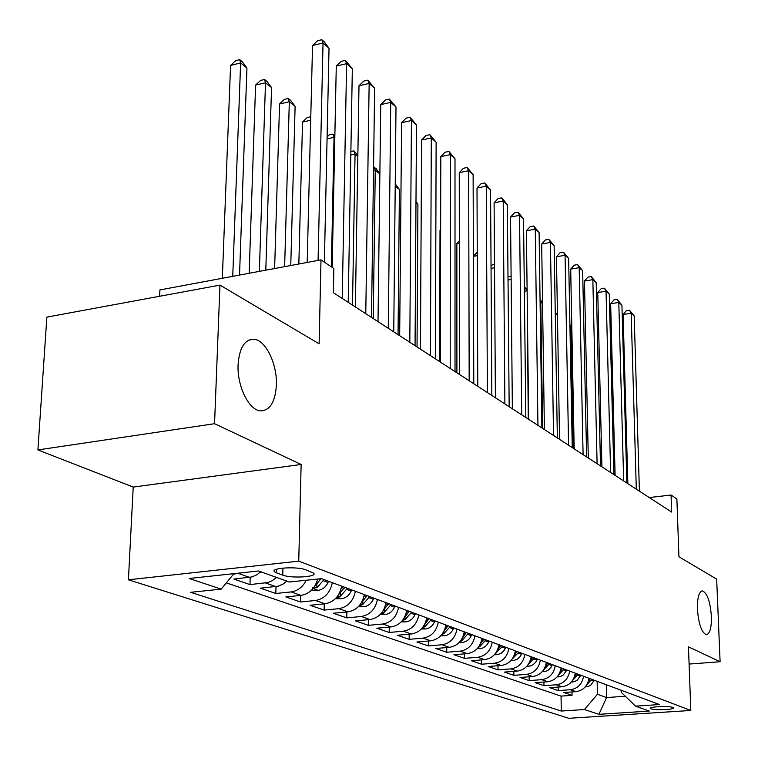 <?xml version="1.0" encoding="UTF-8"?>
<svg xmlns="http://www.w3.org/2000/svg" width="758" height="758" viewBox="0 0 758 758"><rect width="100%" height="100%" fill="white"/><g stroke="black" fill="none" stroke-linecap="round" stroke-linejoin="round"><path stroke-width="1.14" d="M697.426 609.015C697.284 597.588 698.98 591.553 702.514 590.918C707.261 593.088 710.227 601.587 711.392 616.434C711.582 627.851 709.886 633.934 706.314 634.683C701.567 632.579 698.611 624.024 697.426 609.015M238.088 364.674C239.348 347.95 244.569 339.47 253.731 339.233C265.575 339.736 277.333 363.935 276.376 385.045C275.306 401.768 270.113 410.381 260.799 410.874C249.164 410.694 236.951 386.239 238.088 364.674M672.839 707.432C669.02 705.745 648.441 706.721 650.44 708.484L651.084 708.853C654.997 710.521 675.331 709.564 673.436 707.792L672.839 707.432M128.415 579.804L568.888 718.3L690.803 710.464L298.747 561.138L128.415 579.804L133.219 487.072L301.144 464.474L214.552 423.703L37.9 449.93L133.219 487.072M37.9 449.93L46.863 317.119L219.962 285.112L319.118 343.8L320.994 259.871L159.91 289.926L159.606 296.274M689.098 664.065L720.1 661.734L716.661 579.103L678.941 556.779L676.875 498.944L671.048 495.031L649.265 497.542M214.552 423.703L219.962 285.112M260.667 571.731L257.009 574.706L252.111 576.904L233.89 579.065L249.979 584.598L250.216 577.302M286.78 581.092L283.198 583.992L278.385 586.133L260.458 588.199L275.817 593.476L276.016 586.588M317.668 579.046C314.987 588.464 309.435 593.912 301.021 595.39L285.832 596.925L300.509 601.975L300.67 595.428M341.669 586.142C339.537 596.233 333.984 602.127 325.03 603.804L310.088 605.263L324.13 610.095L324.263 603.88M364.314 594.575C362.248 604.467 356.81 610.218 347.998 611.839L333.293 613.241L346.747 617.865L346.842 611.952M386.002 602.657C384.003 612.341 378.668 617.969 369.999 619.542L355.521 620.887L368.416 625.322L368.492 619.684M406.781 610.398C404.848 619.892 399.618 625.397 391.081 626.923L376.83 628.211L389.195 632.466L389.252 627.093M426.726 617.827C424.85 627.131 419.714 632.532 411.31 634.01L397.268 635.242L409.149 639.326L409.178 634.19M445.865 624.962C444.046 634.086 439.005 639.373 430.734 640.804L416.9 641.998L428.317 645.92L428.336 641.012M464.256 631.812C462.494 640.766 457.538 645.939 449.39 647.341L435.774 648.478L446.746 652.259L446.746 647.559M481.946 638.407C480.231 647.19 475.361 652.268 467.335 653.623L453.919 654.722L464.474 658.351L464.474 653.86M498.963 644.745C497.295 653.377 492.51 658.351 484.608 659.668L471.381 660.73L481.557 664.226L481.538 659.915M515.355 650.857C513.735 659.327 509.035 664.207 501.246 665.496L488.209 666.509L498.006 669.883L497.978 665.751M531.15 656.741C529.577 665.06 524.953 669.854 517.278 671.105L504.421 672.09L513.877 675.34L513.839 671.37M546.385 662.416C544.85 670.593 540.302 675.293 532.732 676.515L520.064 677.472L529.188 680.608L529.141 676.79M561.081 667.893C559.584 675.937 555.112 680.551 547.655 681.736L535.157 682.655L543.969 685.687L543.912 682.01M575.275 673.18C573.815 681.091 569.41 685.62 562.057 686.786L549.74 687.667L558.248 690.595L558.191 687.061M320.994 259.871L333.871 268.522L333.387 292.702L671.645 512.057L671.048 495.031M276.594 572.906L282.753 575.133C291.309 578.581 317.791 576.942 313.698 573.2L305.673 569.789C297.193 566.235 270.085 567.913 274.453 571.703L276.594 572.906L276.698 569.201M621.513 690.405L621.569 692.604L635.517 706.134L659.479 704.552L321.544 578.648L289.338 582.011L258.573 570.982L189.121 578.487L221.194 589.118L190.618 592.311L561.29 711.051L584.409 709.526L597.418 694.29L606.571 697.55L625.341 696.261M635.517 706.134L649.274 711.07L598.924 714.33L584.409 709.526M242.389 572.726L233.549 574.138M226.348 582.874L561.043 696.109L572.053 695.342L571.987 691.94M588.994 678.287C587.573 686.066 583.234 690.519 575.976 691.656L563.819 692.518L572.053 695.342M583.565 676.269C582.125 684.095 577.757 688.586 570.471 689.723L558.248 690.595M569.665 671.086C568.187 679.045 563.753 683.612 556.353 684.787L543.969 685.687M555.263 665.723C553.757 673.824 549.247 678.467 541.752 679.67L529.188 680.608M540.359 660.171C538.805 668.404 534.229 673.142 526.62 674.374L513.877 675.34M524.906 654.41C523.304 662.795 518.652 667.618 510.93 668.888L498.006 669.883M508.874 648.441C507.235 656.978 502.497 661.886 494.661 663.193L481.557 664.226M492.236 642.244C490.549 650.933 485.726 655.945 477.777 657.281L464.474 658.351M474.953 635.801C473.219 644.651 468.311 649.767 460.239 651.141L446.746 652.259M456.989 629.112C455.198 638.132 450.214 643.343 442.018 644.755L428.317 645.92M438.304 622.147C436.456 631.338 431.378 636.663 423.059 638.122L409.149 639.326M418.842 614.899C416.947 624.27 411.774 629.709 403.322 631.206L389.195 632.466M398.575 607.347C396.614 616.908 391.346 622.47 382.752 624.014L368.416 625.322M377.437 599.464C375.418 609.233 370.037 614.909 361.31 616.5L346.747 617.865M355.369 591.249C353.285 601.217 347.799 607.025 338.93 608.665L324.13 610.095M332.326 582.656C330.156 592.841 324.566 598.782 315.555 600.488L300.509 601.975M306.241 580.24C302.745 587.08 297.695 590.975 291.11 591.922L275.817 593.476M276.49 577.397L272.094 580.799L268.019 582.495L249.979 584.598M301.144 464.474L298.747 561.138M720.1 661.734L688.463 646.839L690.803 710.464M606.267 684.73L606.571 697.55L598.924 714.33M597.133 681.319L597.418 694.29M233.957 573.645L221.194 589.118M561.043 696.109L561.29 711.051M318.076 260.411L323.031 42.988L329.029 48.247L324.377 262.145M307.198 262.439L312.533 45.527L323.031 42.988L321.818 39.7L324.216 41.804L329.029 48.247M312.533 45.527L317.63 40.714L321.818 39.7M239.528 275.069L246.947 67.993L240.627 62.961L230.574 65.396L222.34 278.281M230.574 65.396L235.7 60.649L239.718 59.674L240.627 62.961L232.744 276.338M239.718 59.674L242.247 61.692L246.947 67.993M342.237 298.444L346.605 63.663L352.337 68.694L348.216 302.319M332.175 267.385L336.277 66.098L346.605 63.663L345.335 60.375L352.337 68.694M336.277 66.098L341.214 61.351L345.335 60.375M365.773 313.708L369.155 83.446L374.642 88.25L371.496 317.422M355.36 306.952L358.998 85.768L369.155 83.446L367.838 80.158L374.642 88.25M358.998 85.768L363.783 81.097L367.838 80.158M388.286 328.299L390.749 102.377L396.008 106.992L393.753 331.852M378.005 321.638L380.743 104.613L390.749 102.377L389.385 99.108L396.008 106.992M380.743 104.613L385.396 99.999L389.385 99.108M409.813 342.265L411.442 120.531L416.483 124.956L415.052 345.667M399.674 335.69L401.598 122.673L411.442 120.531L410.04 117.272L416.483 124.956M401.598 122.673L406.117 118.125L410.04 117.272M260.108 572.281L262.221 572.29M265.802 270.17L271.554 87.587L265.499 82.774L255.598 85.104L249.155 273.278M255.598 85.104L260.572 80.424L264.533 79.495L265.499 82.774L259.359 271.373M264.533 79.495L266.949 81.428L271.554 87.587M286.382 581.49L287.907 581.5M290.759 265.508L295.118 106.357L289.319 101.743L279.56 103.979L274.623 268.522M279.56 103.979L284.392 99.364L288.286 98.474L289.319 101.743L284.638 266.655M288.286 98.474L290.608 100.321L295.118 106.357M311.453 590.293L318.284 590.302C322.614 589.582 325.864 586.976 328.053 582.476L328.584 581.263M310.695 120.247L302.537 122.066L298.841 264.002M312.571 587.829L316.872 587.763L324.073 579.586M321.127 578.686L314.608 586.408M302.537 122.066L307.227 117.518L310.789 116.723M335.406 598.706L341.621 598.716C345.875 598.024 349.068 595.475 351.2 591.069L351.721 589.885M337.187 596.707L340.342 596.271L347.41 588.284M344.663 587.26L338.523 594.793M334.809 137.984L334.032 137.369L331.379 266.844M327.096 136.933L329.124 134.933L332.904 134.109L334.856 135.673M332.904 134.109L334.032 137.369L327.058 138.885M430.44 355.644L431.293 137.947L436.125 142.191L435.462 358.894M420.434 349.154L421.6 140.003L431.293 137.947L429.862 134.697L436.125 142.191M421.6 140.003L425.996 135.521L429.862 134.697M358.307 606.76L363.954 606.77C368.142 606.097 371.278 603.605 373.362 599.294L373.874 598.138M359.984 604.865L362.817 604.41L369.733 596.603M367.109 595.617L361.395 602.809M357.833 156.328L355.057 154.111L352.498 305.095M350.878 151.505L353.882 150.87L357.861 155.077M353.882 150.87L355.057 154.111L350.812 155.002M450.205 368.464L450.347 154.66L454.999 158.735L455.018 371.581M440.332 362.059L440.805 156.631L450.347 154.66L448.888 151.42L454.999 158.735M440.805 156.631L445.079 152.216L448.888 151.42M380.241 614.473L385.358 614.482C389.47 613.828 392.549 611.403 394.586 607.177L395.089 606.049M381.824 612.672L384.334 612.218L391.128 604.571M388.608 603.633L383.292 610.493M379.872 173.876L375.248 170.19L373.258 318.559M373.561 167.073L376.015 168.541L379.872 173.715M374.035 166.968L375.248 170.19L373.514 170.55M469.174 380.762L468.662 170.721L473.125 174.643L473.797 383.756M459.433 374.443L459.263 172.625L468.662 170.721L467.174 167.499L473.125 174.643M459.263 172.625L463.422 168.267L467.174 167.499M401.247 621.873L405.881 621.882C409.926 621.257 412.958 618.869 414.948 614.738L415.441 613.629M402.754 620.148L404.971 619.693L411.632 612.208M409.216 611.308L404.279 617.846M398.054 334.638L399.409 189.434L395.212 186.098M395.231 183.9L399.409 189.434M487.394 392.568L486.266 186.165L490.568 189.936L491.828 395.449M477.777 386.334L477.009 187.993L486.266 186.165L484.76 182.962L490.568 189.936M477.009 187.993L481.065 183.692L484.76 182.962M421.401 628.979L425.57 628.979C429.568 628.373 432.534 626.042 434.486 621.986L434.969 620.906M422.841 627.302L424.774 626.875L431.311 619.542M429 618.68L424.404 624.905M417.042 346.946L417.914 204.177L415.981 202.642M415.981 201.6L417.914 204.177M504.894 403.919L503.217 201.031L507.348 204.66L509.168 406.695M495.4 397.77L494.093 202.793L503.217 201.031L501.682 197.847L507.348 204.66M494.093 202.793L498.044 198.549L501.682 197.847M440.739 635.801L444.491 635.801C448.423 635.213 451.342 632.93 453.256 628.96L453.72 627.889M442.122 634.171L443.8 633.764L450.214 626.582M447.987 625.757L443.714 631.679M521.731 414.844L519.533 215.348L523.522 218.844L525.834 417.506M512.361 408.761L510.541 217.044L519.533 215.348L517.989 212.174L523.522 218.844M510.541 217.044L514.398 212.856L517.989 212.174M459.32 642.358L462.683 642.358C466.549 641.789 469.42 639.553 471.296 635.659L471.751 634.607M440.635 230.214L440.01 230.328L439.687 361.642M460.665 640.766L462.077 640.387L468.378 633.356M466.236 632.551L462.276 638.189M440.01 230.328L440.635 229.655M537.934 425.352L535.262 229.143L539.099 232.507L541.885 427.91M528.686 419.354L526.393 230.773L535.262 229.143L533.698 225.988L539.099 232.507M526.393 230.773L530.155 226.642L533.698 225.988M477.189 648.668L480.184 648.668C483.992 648.109 486.816 645.92 488.654 642.102L489.1 641.069M459.32 243.138L456.847 243.593L456.903 372.803M478.488 647.095L479.662 646.764L485.859 639.866M483.794 639.098L480.117 644.452M456.847 243.593L459.32 240.94M553.539 435.471L550.422 242.446L554.136 245.696L557.348 437.944M544.405 429.549L541.686 244.019L550.422 242.446L548.849 239.31L554.136 245.696M541.686 244.019L545.353 239.945L548.849 239.31M494.377 654.741L497.769 654.637L501.294 653.197L504.155 650.43L505.804 647.294M495.656 653.188L502.677 646.129M500.687 645.39L497.276 650.478M473.39 256.081L477.256 252.281M477.275 255.645L473.39 256.337M510.92 660.597L513.99 660.493L517.468 659.081L520.272 656.371L521.892 653.292M512.181 659.043L518.879 652.164M516.965 651.454L513.81 656.276M491.032 266.285L492.416 264.779L494.51 264.409M494.529 267.735L491.051 268.351M526.867 666.235L530.344 665.979L533.054 664.757L535.821 662.094L537.403 659.072M528.118 664.681L534.504 657.991M532.656 657.3L529.728 661.867M508.002 276.679L511.11 276.462M511.138 279.446L508.031 279.986M511.11 276.926L510.778 276.196M568.585 445.221L565.061 255.275L568.642 258.421L572.262 447.608M559.565 439.375L556.448 256.801L565.061 255.275L563.469 252.168L568.642 258.421M556.448 256.801L560.029 252.774L563.469 252.168M583.091 454.629L579.188 267.669L582.646 270.701L586.635 456.932M574.185 448.859L570.689 269.147L579.188 267.669L577.587 264.58L582.646 270.701M570.689 269.147L574.194 265.167L577.587 264.58M597.096 463.716L592.841 279.645L596.186 282.573L600.516 465.933M588.303 458.012L584.456 281.066L592.841 279.645L591.231 276.575L596.186 282.573M584.456 281.066L587.886 277.144L591.231 276.575M542.245 671.683L545.419 671.427L548.091 670.233L550.81 667.618L552.374 664.643M543.486 670.11L549.569 663.601M547.788 662.937L545.078 667.258M527.132 291.176L528.269 419.089M524.328 287.974L525.313 287.813L527.104 289.442M525.313 287.813L526.725 290.864L524.365 291.261M610.616 472.48L606.04 291.224L609.271 294.057L613.923 474.631M601.928 466.852L597.768 292.597L606.04 291.224L604.42 288.173L609.271 294.057M597.768 292.597L601.122 288.722L604.42 288.173M557.073 676.932L559.982 676.686L563.213 675.094L566.813 670.025M558.409 675.207L564.113 669.02M562.389 668.376L559.887 672.469M542.557 303.475L540.805 302.072L542.614 428.384M540.056 299.59L542.548 302.537M540.075 300.528L540.805 302.072L540.094 302.186M623.682 480.96L618.803 302.423L621.93 305.161L626.885 483.036M615.108 475.389L610.645 303.75L618.803 302.423L617.183 299.391L621.93 305.161M610.645 303.75L613.923 299.922L617.183 299.391M571.39 682.01L574.716 681.565L577.226 680.201L580.77 675.226M572.65 680.39L578.155 674.25M576.497 673.635L574.185 677.491M557.443 315.328L555.273 313.594M555.244 312.22L557.443 315.157M636.313 489.147L631.158 313.253L634.181 315.906L639.411 491.156M627.842 483.651L623.104 314.542L631.158 313.253L629.528 310.249L634.181 315.906M623.104 314.542L626.316 310.771L629.528 310.249M585.223 686.919L588.293 686.473L590.766 685.147L594.253 680.248M586.493 685.26L591.723 679.31M590.122 678.713L588 682.352M573.2 448.215L570.84 325.997L569.921 325.267M569.912 324.756L570.84 325.997M249.581 577.388L238.704 573.579M575.976 691.656L570.471 689.723M562.057 686.786L556.353 684.787M547.655 681.736L541.752 679.67M532.732 676.515L526.62 674.374M517.278 671.105L510.93 668.888M501.246 665.496L494.661 663.193M484.608 659.668L477.777 657.281M467.335 653.623L460.239 651.141M449.39 647.341L442.018 644.755M430.734 640.804L423.059 638.122M411.31 634.01L403.322 631.206M391.081 626.923L382.752 624.014M369.999 619.542L361.31 616.5M347.998 611.839L338.93 608.665M325.03 603.804L315.555 600.488M301.021 595.39L291.11 591.922M275.893 586.597L265.518 582.968M282.952 568.074L282.753 575.133M313.073 588.521L318.019 590.302M323.533 580.799L328.053 582.476M318.568 578.951L320.662 579.728M316.929 584.806L316.872 587.763M336.874 597.096L341.365 598.716M346.88 589.468L351.2 591.069M341.441 587.45L344.132 588.445M340.399 593.476L340.342 596.271M359.633 605.301L363.698 606.77M369.222 597.759L373.362 599.294M364.096 595.854L366.588 596.783M362.855 601.776L362.817 604.41M381.426 613.156L385.102 614.482M390.626 605.708L394.586 607.177M385.794 603.908L388.105 604.77M384.363 609.716L384.334 612.218M402.318 620.688L405.634 621.882M411.149 613.326L414.948 614.738M406.582 611.63L408.723 612.426M404.99 617.325L404.971 619.693M422.358 627.908L425.333 628.979M430.838 620.631L434.486 621.986M426.527 619.04L428.516 619.769M424.783 624.62L424.774 626.875M441.592 634.844L444.254 635.801M449.74 627.652L453.256 628.96M445.676 626.146L447.514 626.828M443.8 631.622L443.8 633.764M460.078 641.505L462.456 642.358M467.923 634.399L471.296 635.659M464.076 632.977L465.782 633.603M462.077 638.568L462.077 640.387M477.853 647.91L479.956 648.668M485.404 640.898L488.654 642.102M481.766 639.544L483.339 640.131M479.653 645.314L479.662 646.764M494.955 654.078L496.812 654.741M502.232 647.143L505.359 648.298M498.792 645.863L500.252 646.403M496.585 651.776L496.585 652.894M511.432 660.019L513.043 660.597M518.444 653.159L521.457 654.277M515.194 651.956L516.53 652.449M512.891 657.982L512.891 658.806M527.303 665.732L528.696 666.235M534.077 658.967L536.977 660.038M530.988 657.821L532.23 658.276M528.61 663.951L528.61 664.501M542.614 671.256L543.799 671.683M549.152 664.558L551.957 665.6M546.234 663.477L547.371 663.894M557.386 676.581L558.381 676.941M563.696 669.958L566.406 670.963M560.939 668.935L561.981 669.323M571.646 681.717L572.461 682.01M577.757 675.179L580.372 676.145M575.133 674.203L576.089 674.563M585.422 686.682L586.076 686.919M591.335 680.22L593.865 681.158M588.852 679.301L589.724 679.623M702.514 590.918L701.889 590.975M253.731 339.233L248.899 340.058M274.491 570.329L274.453 571.703"/></g></svg>
